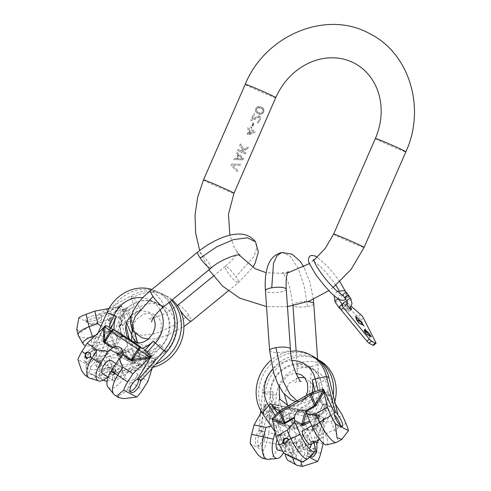 <?xml version="1.0" encoding="UTF-8"?>
<svg xmlns="http://www.w3.org/2000/svg" width="491" height="491" viewBox="0 0 491 491"><rect width="100%" height="100%" fill="white"/><g stroke="black" fill="none" stroke-linecap="round" stroke-linejoin="round"><path stroke-width="0.37" stroke-dasharray="2.46 1.84" d="M253.589 113.587A16.639 0.583 -156.4 0 0 254.51 113.98L252.116 119.153L258.628 115.907L260.353 116.625L260.715 117.662L260.506 119.399L259.352 121.725L257.8 122.86L257.094 122.793L257.499 121.86L259.254 120.375L259.831 118.632L259.457 117.38A16.639 0.583 23.6 0 1 259.138 117.245L251.57 120.706A16.639 0.583 23.6 0 1 250.655 120.313L253.589 113.587L254.406 113.924M255.345 109.892L256.314 107.676L257.333 106.989L260.678 106.86A16.639 0.583 -156.4 0 0 262.231 107.504L263.372 108.413L264.054 109.788L263.575 112.384L261.556 114.274L259.291 114.225A16.639 0.583 23.6 0 1 257.738 113.581L255.866 111.905L255.345 109.892L255.725 111.831L257.468 113.439L260.561 114.286L263.115 113.126M254.51 113.98L252.227 119.209L258.229 116.214L259.629 116.128A16.639 0.583 -156.4 0 0 259.948 116.257L260.494 116.698L260.739 118.552M249.502 130.011A16.639 0.583 23.6 0 1 246.899 128.9L247.39 127.783A16.639 0.583 -156.4 0 0 249.993 128.888L250.809 127.022A16.639 0.583 -156.4 0 0 251.883 127.476L251.067 129.342A16.639 0.583 -156.4 0 0 255.394 131.115L254.878 132.282L248.618 134.945A16.639 0.583 23.6 0 1 247.544 134.491L249.502 130.011L246.899 128.9M242.695 149.915L239.706 145.367L240.357 143.875L243.953 149.332L248.354 147.22L247.697 148.718L242.296 151.289A16.639 0.583 -156.4 0 0 245.93 152.775L245.439 153.898A16.639 0.583 23.6 0 1 237.435 150.565L237.926 149.442A16.639 0.583 -156.4 0 0 240.891 150.7L242.695 149.915L239.706 145.367M238.203 154.88L236.288 153.192L236.779 152.075L243.487 158.36L242.818 159.888L233.532 159.507L234.017 158.39L236.57 158.611L238.203 154.88L236.288 153.192M237.613 171.801L230.905 165.522L231.574 163.988L240.86 164.368L240.369 165.492L232.347 165.228L238.104 170.684L237.613 171.801L230.905 165.522M252 125.757L253.141 123.143A16.639 0.583 -156.4 0 0 254.025 123.511L252.883 126.126A16.639 0.583 23.6 0 1 252 125.757L252.883 123.008L254.025 123.511M256.314 107.676L258.014 106.602L260.408 106.713L263.17 108.308L264.084 110.911M259.254 113.077L260.371 113.323L262.323 112.592L263.139 110.721L262.329 108.842L259.052 107.48L257.695 107.793L256.523 109.07L256.388 110.782L257.094 111.96L260.604 113.446L262.446 112.654L263.262 110.788L262.562 108.965L261.654 108.37A16.639 0.583 23.6 0 1 260.445 107.867L257.855 107.879L256.627 109.125L256.548 110.862L258.327 112.721A16.639 0.583 -156.4 0 0 259.53 113.225M259.352 121.725L257.658 122.787L256.891 122.689L257.296 121.756L258.567 121.179L259.475 119.571L259.61 117.858L258.91 117.128L251.466 120.651L250.655 120.313M254.878 132.282L248.342 134.798L247.304 134.368L249.262 129.888M247.39 127.783L249.753 128.765L250.57 126.899L251.607 127.329L250.791 129.194L255.394 131.115M248.912 133.491L253.571 131.68L250.3 130.318L248.912 133.491L249.189 133.638L253.73 131.76A16.639 0.583 23.6 0 1 250.576 130.459L249.189 133.638M237.926 149.442L240.633 150.571L242.413 149.767M245.439 153.898L237.435 150.565M247.697 148.718L242.014 151.142L245.93 152.775M240.357 143.875L243.683 149.19L248.354 147.22M234.017 158.39L236.355 158.501L237.988 154.763M242.818 159.888L233.532 159.507M236.779 152.075L243.487 158.36M242.511 158.857L238.595 155.236L237.128 158.599L242.597 158.9L238.847 155.371L237.38 158.734L242.597 158.9M240.369 165.492L232.225 165.166L238.104 170.684M231.574 163.988L240.86 164.368M252.883 126.126L251.742 125.616M253.743 123.364L252.601 125.978M356.398 319.481L358.608 323.06L363.641 325.49M347.481 302.978L351.231 306.286M350.599 307.366A3.59 0.687 50.8 0 0 347.278 303.929M342.638 303.653A6.524 1.252 -129.2 0 1 344.78 304.813L358.135 316.572A3.265 0.626 -129.2 0 1 361.002 320.175L373.27 344.516A3.265 0.626 -129.2 0 1 373.455 345.388M348.168 309.459A3.59 0.687 -129.2 0 1 349.021 311.497A3.59 0.687 -129.2 0 1 345.339 307.98A3.59 0.687 -129.2 0 1 344.479 305.942A3.59 0.687 -129.2 0 1 348.168 309.459M366.507 334.285L371.392 336.844M364.15 330.83L366.36 334.408M364.739 329.406L364.003 330.952M368.489 333.143L365.101 329.995M371.245 336.967L371.03 336.654M371 336.605L368.882 333.512M364.985 330.093L368.373 333.242L364.531 331.192M366.317 334.23L364.297 331.265L368.925 333.69L370.944 336.648L366.415 334.15M370.024 335.433L370.024 335.74M369.447 334.592L369.876 335.556M369.103 334.089L369.183 334.549M370.018 335.427L369.269 334.592M355.717 316.437L356.245 319.604M363.248 325.257L361.057 322.078M360.873 321.881L356.067 316.805M363.493 325.613L363.279 325.306M355.963 316.891L360.768 321.967L356.546 319.917L361.173 322.335L363.193 325.3L358.565 322.875L356.546 319.917M362.272 324.085L362.272 324.391M361.695 323.244L362.125 324.207M361.351 322.74L361.431 323.195M362.266 324.072L361.517 323.244M348.898 295.877A2.283 0.914 -34.3 0 1 347.726 297.785A2.283 0.914 -34.3 0 1 345.277 298.583M348.788 295.772A2.283 0.914 -34.3 0 1 347.407 297.644A2.283 0.914 -34.3 0 1 345.112 298.338A2.283 0.914 -34.3 0 1 345.069 298.313M302.057 427.968A7.31 6.549 -62.4 0 0 298.933 423.862A7.31 6.549 -62.4 0 0 290.856 425.685L280.76 423.629L279.895 423.027L279.888 422.334L281.183 422.641L283.958 411.98L315.032 418.32L312.153 430.03L302.057 427.968L302.333 429.048L312.939 431.215L312.153 430.03L313.037 429.785L323.33 419.161A2.608 2.142 95.3 0 0 323.323 417.54L323.992 417.743L316.462 443.404M323.225 443.263L323.71 420.523L312.939 431.215L313.037 429.785M323.71 420.523L323.882 418.921L315.032 418.32A2.608 1.123 101.5 0 0 314.657 415.269L317.26 415.515L275.408 404.928A25.121 22.5 117.6 0 1 273.07 391.683A8.157 1.504 -174.6 0 0 270.51 391.775A28.177 25.237 117.6 0 1 303.328 364.979A28.177 25.237 117.6 0 1 319.592 401.785L314.498 413.447L319.678 415.49L308.305 436.051L305.856 445.466A18.922 8.144 101.5 0 0 304.494 454.734L309.213 457.207M323.213 443.858L311.306 441.427L302.659 434.609L302.333 429.048M279.809 421.106L280.576 420.302L270.473 418.246L269.792 417.737L269.203 418.946L279.809 421.106L276.949 425.274L271.124 426.035M301.977 423.598L301.873 424.647L291.777 422.585A7.31 6.549 -62.4 0 0 288.653 418.479A7.31 6.549 -62.4 0 0 280.576 420.302M291.777 422.585L291.844 423.561L302.45 425.722L301.873 424.647M308.305 436.051L296.398 433.627L289.874 427.913L291.844 423.561M290.856 425.685L289.788 429.392L289.733 431.97L286.118 445.865A16.234 6.984 -78.5 0 1 283.559 452.622M275.064 432.51L276.949 425.274M278.158 450.192A7.831 3.369 101.5 0 0 282.81 444.134A7.831 3.369 101.5 0 0 281.288 434.848A7.831 3.369 101.5 0 0 277.114 439.384M268.761 459.251A18.922 8.144 101.5 0 0 278.428 444.637A46.983 5.229 14.6 0 1 286.118 445.865M289.733 431.97L280.877 435.222L268.97 432.792L266.521 442.207A18.922 8.144 -78.5 0 1 263.305 450.511L264.072 457.121L262.44 458.306M263.305 450.511L250.25 443.674M261.494 411.881L265.435 404.424L259.401 430.865A7.831 3.369 101.5 0 0 255.983 436.689A7.831 3.369 101.5 0 0 257.499 445.975A7.831 3.369 101.5 0 0 262.151 439.918A7.831 3.369 101.5 0 0 262.219 432.344L259.819 430.466L258.849 430.644L260.457 413.71M268.97 432.792L269.749 406.683L262.219 432.344M259.401 430.865L258.849 430.644M264.459 440.39A7.831 3.369 101.5 0 0 262.937 431.104A7.831 3.369 101.5 0 0 258.291 437.162A7.831 3.369 101.5 0 0 259.807 446.448A7.831 3.369 101.5 0 0 264.459 440.39M261.421 431.988L265.036 393.892A38.826 34.775 117.6 0 1 318.549 359.909M260.752 410.623L262.47 392.548L265.036 393.892L276.47 394.893L275.285 407.352L269.749 406.683M334.801 401.595A38.826 34.775 117.6 0 1 332.665 407.69L318.604 439.875M315.179 441.832L314.522 441.998L330.093 406.339A38.826 34.775 -62.4 0 0 333.248 395.243M318.002 359.725A38.826 34.775 -62.4 0 0 315.977 358.565A38.826 34.775 -62.4 0 0 262.47 392.548L270.51 391.775L269.326 404.234L265.435 404.424M316.83 400.613A25.121 22.5 117.6 0 1 308.182 411.611L311.693 412.372L316.83 400.613L332.665 407.69L325.551 404.903L320.457 416.564L323.323 417.54M317.26 415.515L318.119 415.736L323.256 403.976L325.551 404.903A28.177 25.237 117.6 0 0 309.287 368.097A28.177 25.237 -62.4 0 0 276.47 394.893A8.157 1.504 -174.6 0 0 279.496 395.046A25.121 22.5 -62.4 0 0 281.834 408.291L296.319 410.034L306.985 406.388L313.7 395.623L312.411 383.95L304.672 377.647M281.834 408.291L314.657 415.269A2.608 2.142 95.3 0 1 316.051 418.485L313.276 429.14L312.264 428.981M275.285 407.352L279.183 407.751M270.78 406.824L270.345 408.359L269.639 407.861M282.663 411.673L283.583 408.935A2.608 1.123 101.5 0 1 283.958 411.98L282.663 411.673L279.888 422.334L270.345 408.359L282.663 411.673M279.895 423.027L279.692 424.433L281.183 422.641M280.877 435.222L278.428 444.637L266.521 442.207M320.457 416.564L318.119 415.736M323.882 418.921L323.992 417.743M319.678 415.49L313.645 441.931A7.831 3.369 101.5 0 0 311.926 443.698M310.398 455.863A7.831 3.369 -78.5 0 1 310.226 447.755M310.693 456.323A7.831 3.369 -78.5 0 1 309.434 456.569A7.831 3.369 -78.5 0 1 307.918 447.283A7.831 3.369 -78.5 0 1 312.564 441.225A7.831 3.369 -78.5 0 1 313.976 442.526M314.614 445.19A7.831 3.369 -78.5 0 1 314.087 450.511A7.831 3.369 -78.5 0 1 313.166 453.125M313.645 441.931L314.522 441.998M318.702 415.122L318.364 416.564L319.224 416.478M302.045 444.686A3.265 2.921 -62.4 0 0 300.676 441.213A3.265 2.921 -62.4 0 0 296.276 443.514L297.755 447.043L302.045 444.686L305.856 445.466M292.802 457.195A18.922 8.144 -78.5 0 1 293.949 443.035L296.398 433.627M296.791 443.784A3.265 2.921 117.6 0 1 301.192 441.483A3.265 2.921 117.6 0 1 302.56 444.956A3.265 2.921 117.6 0 1 298.16 447.258A3.265 2.921 117.6 0 1 296.791 443.784M320.764 453.273L316.953 452.493L312.454 454.74L311.184 451.315L308.857 450.842A18.922 8.144 -78.5 0 1 297.62 465.48M304.494 454.734L300.523 460.828M316.953 452.493A3.265 2.921 -62.4 0 0 315.584 449.013A3.265 2.921 -62.4 0 0 311.184 451.315M288.904 460.908A16.234 6.984 101.5 0 0 299.044 448.504A46.983 5.229 -165.4 0 1 308.857 450.842L311.306 441.427M316.443 452.223A3.265 2.921 -62.4 0 0 315.069 448.743A3.265 2.921 -62.4 0 0 310.668 451.045A3.265 2.921 -62.4 0 0 312.043 454.525A3.265 2.921 -62.4 0 0 316.443 452.223M299.044 448.504L302.659 434.609M289.874 427.913L286.259 441.808A16.234 6.984 101.5 0 0 285.277 453.972M289.567 443.539A7.831 3.369 -78.5 0 1 294.213 437.481A7.831 3.369 -78.5 0 1 295.735 446.767A7.831 3.369 -78.5 0 1 291.083 452.825A7.831 3.369 -78.5 0 1 289.567 443.539M264.379 406.8L269.203 418.946L270.473 418.246L270.903 417.258L269.884 417.092L264.974 405.419M269.792 417.737L272.658 406.438L273.677 406.597L270.903 417.258M273.07 391.683L271.879 404.253L275.359 404.627A2.608 2.142 95.3 0 0 274.948 404.541A2.608 2.142 95.3 0 0 272.658 406.438L265.379 405.756A2.608 2.142 -84.7 0 1 266.165 404.406M308.182 411.611L296.319 410.034M311.343 412.268L306.458 410.955A2.608 2.608 0 0 0 306.304 410.918A2.608 1.123 101.5 0 1 306.433 410.967L306.046 413.244L273.677 406.597A2.608 1.123 101.5 0 1 275.224 404.578A2.608 1.123 101.5 0 1 275.359 404.627L306.433 410.967L314.498 413.447M272.757 404.388L275.408 404.928M271.848 404.253L274.948 404.541A2.608 2.608 0 0 1 275.224 404.578L306.304 410.918A2.608 1.123 101.5 0 0 304.751 412.937M271.879 404.253L269.326 404.234M316.364 417.043L315.498 416.38L325.073 410.899L325.662 410.046L326.417 411.286L316.364 417.043L319.844 421.714L330.952 421.493L342.239 415.03M274.862 431.509L282.411 442.563L284.983 443.907L264.87 414.459L274.659 408.739A8.157 3.271 145.7 0 0 277.212 406.965A25.121 22.5 -62.4 0 0 287.167 414.729L277.298 420.529A2.608 0.583 -108.7 0 0 277.838 422.057L293.827 427.508L294.244 428.035L295.306 427.943L304.88 422.463A7.31 6.549 117.6 0 1 314.952 416.055A7.31 6.549 117.6 0 1 315.498 416.38M304.88 422.463L304.954 423.573L294.901 429.33L277.777 423.494L290.819 444.472L294.508 452.819A18.922 4.885 -119.8 0 1 297.024 460.122L292.912 457.968M290.819 444.472L302.106 438.009L307.587 428.729L304.954 423.573M326.797 444.846A16.234 4.192 60.2 0 0 325.288 434.032L319.844 421.714M315.805 429.073A7.831 2.019 -119.8 0 1 315.001 423.893A7.831 2.019 -119.8 0 1 321.973 432.301A7.831 2.019 -119.8 0 1 322.783 437.481A7.831 2.019 -119.8 0 1 315.805 429.073M330.952 421.493L334.641 429.84A18.922 4.885 -119.8 0 1 336.587 442.36M335.39 404.013L327.804 391.566L337.256 414.269M340.423 425.415A7.831 2.019 -119.8 0 1 340.177 427.52A7.831 2.019 -119.8 0 1 333.205 419.111A7.831 2.019 -119.8 0 1 332.395 413.931A7.831 2.019 -119.8 0 1 334.34 414.791M290.617 351.317A38.826 34.775 -62.4 0 0 270.786 360.468M262.298 413.115L264.87 414.459A38.826 34.775 117.6 0 1 268.307 367.035A38.826 34.775 117.6 0 1 312.393 355.963M272.069 418.749L283.019 442.238L282.411 442.563L285.351 440.869A7.831 2.019 60.2 0 0 286.155 446.049A7.831 2.019 60.2 0 0 293.133 454.457A7.831 2.019 60.2 0 0 292.323 449.277A7.831 2.019 60.2 0 0 285.351 440.869M312.061 392.708A25.121 22.5 117.6 0 1 311.81 393.573L302.474 400.944L299.492 404.148C307.378 401.908 313.626 399.502 318.236 396.937A25.121 22.5 -62.4 0 0 318.696 383.213A8.157 2.541 166.3 0 0 321.188 382.096A28.177 25.237 -62.4 0 0 285.467 367.219A28.177 25.237 -62.4 0 0 274.659 408.739L281.239 418.369M311.81 393.573L314.326 392.137L310.109 393.561L280.649 410.433L278.231 412.802L280.742 411.36L299.492 404.148C295.748 408.567 291.642 412.09 287.167 414.729M316.155 391.321L314.326 392.137M310.257 393.316A2.608 0.583 -108.7 0 0 310.109 393.561A2.608 0.675 -119.8 0 0 309.796 393.524M278.231 412.802L277.347 413.201M275.948 414.576L277.421 413.312M293.133 454.457L290.942 455.709A7.831 2.019 60.2 0 1 283.97 447.301A7.831 2.019 -119.8 0 1 283.019 442.238M277.298 420.529L276.378 421.008L277.777 423.494M276.378 421.008L285.836 443.711A7.831 2.019 -119.8 0 1 290.138 450.529A7.831 2.019 60.2 0 1 290.942 455.709M285.836 443.711L284.983 443.907M318.696 383.213L321.593 395.071L318.334 397.87L288.874 414.735A2.608 0.583 71.3 0 0 289.653 418.056L276.979 422.057M294.244 428.035L294.901 429.33L295.306 427.943L295.06 426.949L290.881 417.503L320.347 400.631L324.52 410.083A2.608 0.945 156.2 0 0 325.478 409.384L328.405 392.616M298.117 450.75A3.265 2.921 117.6 0 1 298.847 447.013A3.265 2.921 117.6 0 1 302.364 446.294A3.265 2.921 117.6 0 1 303.585 447.62L299.301 452.058L298.117 450.75L294.508 452.819M308.139 458.526A18.922 4.885 60.2 0 0 305.795 446.356L302.106 438.009M303.076 447.35A3.265 2.921 -62.4 0 0 301.848 446.024A3.265 2.921 -62.4 0 0 298.332 446.742A3.265 2.921 -62.4 0 0 297.601 450.48A3.265 2.921 -62.4 0 0 298.823 451.806A3.265 2.921 -62.4 0 0 302.346 451.088A3.265 2.921 -62.4 0 0 303.076 447.35M297.024 460.122L300.32 461.362M287.708 438.641A3.265 2.921 117.6 0 1 287.971 438.758A3.265 2.921 117.6 0 1 289.193 440.083A3.265 2.921 117.6 0 1 288.463 443.821A3.265 2.921 117.6 0 1 284.946 444.539A3.265 2.921 117.6 0 1 284.719 444.404M307.587 428.729L313.031 441.053A16.234 4.192 -119.8 0 1 313.712 442.673M310.527 444.496A7.831 2.019 60.2 0 0 309.723 439.316A7.831 2.019 60.2 0 0 302.744 430.908M329.197 394.052L326.417 411.286L325.073 410.899L324.52 410.083M325.662 410.046L321.304 399.938A2.608 0.945 -23.8 0 1 320.347 400.631A2.608 0.675 -119.8 0 0 318.334 397.87A2.608 1.755 -134.4 0 1 321.304 399.938L328.074 393.297A2.608 1.755 45.6 0 0 327.104 392.008L327.804 391.566M321.593 395.071L327.104 392.008M320.752 395.5L318.236 396.937M284.657 416.165L288.874 414.735A2.608 0.675 -119.8 0 1 290.881 417.503A2.608 0.945 156.2 0 1 289.653 418.056L293.827 427.508L295.06 426.949M133.061 360.339L133.135 359.228L141.647 364.917L142.507 365.034L142.003 366.317L133.061 360.339L131.87 365.451L137.799 374.866L147.84 381.575M98.022 332.984L91.344 348.272L93.057 348.371L93.91 349.623L109.487 313.97L122.756 319.696A25.121 22.5 -62.4 0 0 120.608 333.407L117.613 331.462L110.8 328.258L109.953 329.522L114.777 345.701L114.569 346.358L115.182 347.223L123.695 352.919A7.31 6.549 117.6 0 1 129.845 352.673A7.31 6.549 117.6 0 1 133.135 359.228M123.695 352.919L122.922 353.557L113.986 347.585L108.818 330.253L102.116 351.004L96.856 359.246A18.922 8.378 -56.2 0 1 91.013 366.452L77.959 359.621M102.116 351.004L112.157 357.718L120.976 358.166L122.922 353.557M108.247 387.411A16.234 7.187 123.8 0 0 124.1 377.616L131.87 365.451M114.624 372.657A7.831 3.468 -56.2 0 1 122.063 367.765A7.831 3.468 -56.2 0 1 120.792 375.885A7.831 3.468 -56.2 0 1 113.353 380.783A7.831 3.468 -56.2 0 1 114.624 372.657M137.799 374.866L132.539 383.103A18.922 8.378 -56.2 0 1 114.569 394.93M152.136 368.256L155.592 358.369L140.273 380.783M130.054 391.388A7.831 3.468 -56.2 0 1 128.826 391.124A7.831 3.468 -56.2 0 1 130.09 382.998A7.831 3.468 -56.2 0 1 137.529 378.107A7.831 3.468 -56.2 0 1 138.352 379.635M168.959 302.499A38.826 34.775 -62.4 0 0 157.052 291.605A38.826 34.775 -62.4 0 0 151.903 289.475M106.915 312.62L109.487 313.97A38.826 34.775 117.6 0 1 159.618 292.949A38.826 34.775 117.6 0 1 169.984 301.664M105.559 325.539L91.737 348.739L91.344 348.272M120.608 333.407L131.207 340.957L148.233 351.875A25.121 22.5 -62.4 0 0 159.636 344.363A8.157 0.97 -138.4 0 1 161.361 346.186A28.177 25.237 -62.4 0 0 158.458 304.506A28.177 25.237 -62.4 0 0 119.994 318.524L114.9 330.185M86.993 363.156A7.831 3.468 123.8 0 0 94.432 358.258A7.831 3.468 123.8 0 0 95.696 350.138A7.831 3.468 123.8 0 0 88.263 355.03A7.831 3.468 123.8 0 0 86.993 363.156L85.047 361.855A7.831 3.468 123.8 0 1 86.318 353.729A7.831 3.468 -56.2 0 1 91.737 348.739M110.8 328.258L109.867 327.798L108.818 330.253M109.867 327.798L94.554 350.212A7.831 3.468 -56.2 0 1 92.486 356.957A7.831 3.468 123.8 0 1 85.047 361.855M94.554 350.212L93.91 349.623M159.636 344.363L151.173 353.901L148.417 351.869A2.608 2.167 -53.8 0 1 148.558 351.961A2.608 2.167 -53.8 0 1 148.877 355.183L120.737 336.366L114.777 345.701L115.888 346.419L121.848 337.09A2.608 1.154 -56.2 0 0 122.271 334.383A2.608 2.608 0 0 0 122.216 334.346L122.222 334.353A2.608 1.154 -56.2 0 1 122.271 334.383L129.194 339.011L122.222 334.353L120.737 336.366L109.438 328.835M114.569 346.358L113.986 347.585L115.182 347.223L115.888 346.419M100.066 361.394A3.265 2.921 117.6 0 1 104.012 360.13A3.265 2.921 117.6 0 1 104.927 364.641L100.87 365.85L100.066 361.394L96.856 359.246M90.473 378.389A18.922 8.378 123.8 0 0 106.891 365.955L112.157 357.718M104.411 364.377A3.265 2.921 -62.4 0 0 103.497 359.86A3.265 2.921 -62.4 0 0 99.55 361.124A3.265 2.921 -62.4 0 0 100.471 365.642A3.265 2.921 -62.4 0 0 104.411 364.377M91.013 366.452L88.282 374.842L84.992 375.161M89.35 352.47A3.265 2.921 117.6 0 1 89.614 352.593A3.265 2.921 117.6 0 1 90.534 357.11A3.265 2.921 117.6 0 1 86.588 358.375A3.265 2.921 117.6 0 1 86.391 358.258M120.976 358.166L113.206 370.331A16.234 7.187 -56.2 0 1 107.695 376.996M102.459 373.498A7.831 3.468 123.8 0 0 109.898 368.6A7.831 3.468 123.8 0 0 111.162 360.48M154.536 360.824L142.003 366.317L141.647 364.917L142.083 363.935L142.918 364.518L155.156 359.406M142.507 365.034L148.877 355.183L154.616 359.387A2.608 2.167 126.2 0 0 155.088 357.871L155.592 358.369M148.233 351.875L151.173 353.901L155.088 357.871M118.374 331.91L122.216 334.346L118.374 331.91M150.762 353.575L148.558 351.961A2.608 2.608 0 0 0 148.466 351.9A2.608 1.154 -56.2 0 1 148.043 354.606L142.083 363.935M125.248 348.414A7.31 6.549 -62.4 0 0 123.959 337.28A7.31 6.549 -62.4 0 0 122.394 336.728L119.816 326.184L119.853 325.103L120.369 324.729A2.608 0.829 -110 0 1 120.804 326.006L130.68 322.409L138.597 354.846L127.82 358.958L125.248 348.414L124.585 349.224L127.286 360.29L127.82 358.958L128.298 359.694L128.881 359.578L138.732 364.893A2.608 1.872 -179.9 0 0 139.88 364.064L139.837 364.911L114.955 373.313L115.146 373.946L114.354 370.57A7.831 2.443 -13.7 0 1 109.837 374.044A7.831 2.443 -13.7 0 1 99.145 374.283A7.831 2.443 -13.7 0 1 103.662 370.815A7.831 2.443 -13.7 0 1 114.354 370.57M107.112 380.942A18.922 5.898 166.3 0 0 114.79 378.739L123.511 375.56L137.842 365.985L127.286 360.29L128.298 359.694M137.842 365.985L139.008 365.372L138.757 355.981A2.608 0.829 70 0 0 138.597 354.846A2.608 0.816 166.3 0 0 140.107 353.692A2.608 0.816 166.3 0 0 139.898 353.465L139.886 356.644L133.429 338.538M123.511 375.56L120.479 363.131L121.338 351.93L124.585 349.224M111.027 331.173L112.108 331.345L109.536 320.801L109.751 319.813L108.327 320.101L111.027 331.173L105.258 331.744L100.931 326.325M117.674 353.759L114.962 343.031A7.31 6.549 -62.4 0 0 113.673 331.898A7.31 6.549 -62.4 0 0 112.108 331.345M114.962 343.031L114.096 343.731L116.797 354.803L118.196 354.404M152.996 367.293A38.826 34.775 117.6 0 1 150.835 367.734L115.146 373.946L112.58 372.595L148.264 366.39L145.858 355.226A8.157 2.989 -99.9 0 1 145.416 352.151A25.121 22.5 117.6 0 1 132.785 350.513L135.528 362.653L108.603 367.759L105.571 355.331L108.554 345.241L114.096 343.731M122.394 336.728L121.516 336.66L118.049 338.44L105.172 343.129A16.234 5.057 -13.7 0 1 85.698 345.566M95.61 335.261L105.258 331.744M101.864 341.398A7.831 2.443 166.3 0 0 106.387 337.925A7.831 2.443 166.3 0 0 95.696 338.17A7.831 2.443 166.3 0 0 91.173 341.644A7.831 2.443 166.3 0 0 101.864 341.398M78.499 335.844A18.922 5.898 166.3 0 0 104 334.555A46.983 14.902 70 0 0 105.172 343.129M118.049 338.44L112.721 331.376L109.689 318.947L100.968 322.127A18.922 5.898 -13.7 0 1 91.903 324.606L81.021 332.223L76.78 329.449M91.903 324.606L78.842 317.769M108.965 308.532L121.707 306.034L98.317 315.222A7.831 2.443 166.3 0 0 90.43 316.609A7.831 2.443 166.3 0 0 85.907 320.077A7.831 2.443 166.3 0 0 96.598 319.837A7.831 2.443 166.3 0 0 101.128 316.695L101.711 318.776A7.831 2.443 166.3 0 0 91.019 319.015A7.831 2.443 166.3 0 0 86.496 322.489A7.831 2.443 166.3 0 0 97.187 322.243A7.831 2.443 166.3 0 0 101.711 318.776M109.689 318.947L126.015 308.293L101.128 316.695M109.051 308.391L131.029 295.803L133.601 297.153L100.962 315.842L98.39 314.492L108.72 308.581M98.317 315.222L98.39 314.492M171.549 300.388A38.826 34.775 -62.4 0 0 163.663 294.514L166.228 295.858A38.826 34.775 117.6 0 0 133.601 297.153L139.303 307.12L128.63 313.227L126.015 308.293M166.228 295.858A38.826 34.775 117.6 0 1 172.157 299.891M132.011 331.284L130.858 319.672A25.121 22.5 -62.4 0 1 140.69 309.846A8.157 2.105 -119.8 0 0 139.303 307.12A28.177 25.237 -62.4 0 1 175.023 321.992A28.177 25.237 117.6 0 1 151.811 358.344L150.835 367.734L148.264 366.39A38.826 34.775 -62.4 0 0 155.69 364.248M163.663 294.514A38.826 34.775 -62.4 0 0 131.029 295.803L133.349 303.997A28.177 25.237 117.6 0 1 169.07 318.874A28.177 25.237 117.6 0 1 145.858 355.226L134.184 357.252M139.886 356.644L140.07 357.565L151.842 355.515A8.157 2.989 -99.9 0 1 151.811 358.344L140.144 360.376L139.88 364.064M126.451 322.728L124.432 316.308A25.121 22.5 117.6 0 1 134.264 306.482A8.157 2.105 -119.8 0 1 133.349 303.997L122.67 310.109L121.707 306.034M130.858 319.672L130.183 316.904L131.975 321.022L134.97 333.285M128.63 313.227L130.183 316.904M126.488 309.226A2.608 0.466 -23.5 0 0 125.23 309.582L125.187 308.753M135.178 333.499L132.183 321.255A2.608 0.816 166.3 0 1 130.68 322.409A2.608 0.829 70 0 0 130.244 321.132A2.608 0.466 156.5 0 1 132.042 320.832A2.608 0.466 156.5 0 1 131.975 321.022A2.608 0.816 166.3 0 1 132.183 321.255A2.608 2.608 0 0 0 132.042 320.832L129.655 315.332M119.853 325.103L118.816 325.594L119.816 326.184L120.804 326.006M112.721 331.376L104 334.555L100.968 322.127M128.722 358.448L128.881 359.578L138.757 355.981A2.608 1.872 -179.9 0 0 140.18 354.318A2.608 1.872 -179.9 0 0 139.898 353.465L137.357 343.068M140.144 360.376L140.07 357.565M139.008 365.372L139.837 364.911M107.989 377.192A7.831 2.443 -13.7 0 0 110.42 376.45A7.831 2.443 166.3 0 0 114.955 373.313M108.603 367.759L99.882 370.938A18.922 5.898 166.3 0 0 92.67 374.387L103.46 380.034M135.528 362.653L112.138 371.84A7.831 2.443 166.3 0 0 104.252 373.221A7.831 2.443 -13.7 0 0 99.734 376.695A7.831 2.443 -13.7 0 0 107.29 377.352M112.138 371.84L112.58 372.595M135.258 361.646A2.608 0.466 156.5 0 1 133.767 362.29L134.35 362.929M118.441 353.066L116.797 354.803M98.912 366.961A3.265 2.921 -62.4 0 0 101.146 364.107A3.265 2.921 -62.4 0 0 99.691 361.057A3.265 2.921 -62.4 0 0 97.445 360.94L96.721 366.869L98.912 366.961L99.882 370.938M114.79 378.739L113.82 374.768L111.518 374.615L112.353 368.741L111.758 366.311A18.922 5.898 -13.7 0 1 85.919 366.9A18.922 5.898 -13.7 0 1 85.894 366.12A18.922 5.898 -13.7 0 1 96.85 358.504L105.571 355.331M97.954 361.204A3.265 2.921 117.6 0 1 100.207 361.327A3.265 2.921 117.6 0 1 101.662 364.377A3.265 2.921 117.6 0 1 99.428 367.231A3.265 2.921 117.6 0 1 97.181 367.108A3.265 2.921 117.6 0 1 95.72 364.058A3.265 2.921 117.6 0 1 97.954 361.204M92.67 374.387L87.312 372.589L103.251 380.138M113.82 374.768A3.265 2.921 -62.4 0 0 116.054 371.914A3.265 2.921 -62.4 0 0 114.599 368.864A3.265 2.921 -62.4 0 0 112.353 368.741M108.554 345.241L95.677 349.93A16.234 5.057 166.3 0 0 86.263 356.865A16.234 5.057 166.3 0 0 108.468 356.626A46.983 14.902 -110 0 0 111.758 366.311L120.479 363.131M113.304 374.498A3.265 2.921 -62.4 0 0 115.538 371.644A3.265 2.921 -62.4 0 0 114.084 368.594A3.265 2.921 -62.4 0 0 111.838 368.471A3.265 2.921 -62.4 0 0 109.603 371.325A3.265 2.921 -62.4 0 0 111.058 374.375A3.265 2.921 -62.4 0 0 113.304 374.498M108.468 356.626L121.338 351.93M98.986 351.66A7.831 2.443 -13.7 0 1 109.677 351.421A7.831 2.443 -13.7 0 1 105.16 354.889A7.831 2.443 -13.7 0 1 94.468 355.134A7.831 2.443 -13.7 0 1 98.986 351.66M118.926 306.703L108.327 320.101L109.536 320.801L110.524 320.623A2.608 0.829 -110 0 1 110.365 319.494L120.522 306.31M109.751 319.813L120.24 315.897A2.608 0.829 70 0 0 120.393 317.026L110.524 320.623M134.264 306.482L123.493 312.644L123.75 316.72A2.608 1.872 -179.9 0 0 120.24 315.897L120.264 306.985A2.608 1.872 0.1 0 1 121.866 306.807M132.785 350.513L131.606 340.625M123.757 313.54L124.432 316.308M123.493 312.644L122.67 310.109M203.47 179.933A16.639 0.583 23.6 0 0 204.95 180.86A16.639 0.583 -156.4 0 0 221.963 188.63A16.639 0.583 -156.4 0 0 233.968 193.251M275.739 97.641A16.639 0.583 23.6 0 1 263.735 93.02A16.639 0.583 23.6 0 1 246.721 85.25A16.639 0.583 23.6 0 1 245.242 84.323M375.37 138.517A16.639 0.583 -156.4 0 0 376.849 139.444A16.639 0.583 -156.4 0 0 393.862 147.214A16.639 0.583 -156.4 0 0 405.861 151.836M333.598 234.127A16.639 0.583 23.6 0 0 335.077 235.054A16.639 0.583 -156.4 0 0 352.09 242.824A16.639 0.583 -156.4 0 0 364.089 247.446M286.259 289.23A10.44 2.627 176 0 1 279.956 292.108A10.44 2.627 -4 0 1 265.428 290.684M269.596 350.525A10.44 2.627 176 0 0 284.123 351.955A10.44 2.627 176 0 0 290.426 349.076M296.975 400.865L301.535 401.681L306.341 398.447L309.846 390.891L311.625 366.354A10.44 2.627 -4 0 1 297.098 364.923A10.44 2.627 -4 0 1 303.401 362.045A10.44 2.627 -4 0 1 317.929 363.475A10.44 2.627 -4 0 1 311.625 366.354M281.822 252.478L289.923 255.879L297.951 267.908L304.236 286.044L307.458 306.507A10.44 2.627 -4 0 1 292.931 305.083A10.44 2.627 -4 0 1 299.234 302.204A10.44 2.627 176 0 1 307.789 301.683M307.458 306.507A10.44 2.627 176 0 0 313.761 303.628M361.002 320.175L363.481 318.15M360.621 314.547L358.135 316.572M344.78 304.813L347.266 302.787M375.75 342.491L373.27 344.516M350.82 298.694A2.283 0.914 -34.3 0 1 349.647 300.596A2.283 0.914 -34.3 0 1 347.198 301.394A2.283 0.914 -34.3 0 1 347.051 301.265M339.06 307.789A2.283 0.914 145.7 0 0 339.213 307.918A2.283 0.914 145.7 0 0 341.662 307.12A2.283 0.914 145.7 0 0 342.835 305.212A2.283 0.914 145.7 0 0 342.687 305.083A2.283 0.914 145.7 0 0 340.502 305.697M335.052 301.916A2.283 0.914 145.7 0 0 335.2 302.045A2.283 0.914 145.7 0 0 337.648 301.247A2.283 0.914 145.7 0 0 338.821 299.338M346.812 292.82A2.283 0.914 -34.3 0 1 345.633 294.723A2.283 0.914 -34.3 0 1 343.191 295.527M278.09 423.267L289.788 429.392M302.714 432.025L291.016 425.9M279.496 395.046L278.305 407.616M290.298 426.599L279.692 424.433L269.467 409.457M306.728 413.428L318.364 416.564L309.618 420.818M310.134 421.99L318.622 417.859M296.276 443.514L293.949 443.035A46.983 5.229 -165.4 0 1 286.259 441.808M323.256 403.976A25.121 22.5 117.6 0 1 314.608 414.975M318.401 419.394L306.697 413.269M302.56 424.537L306.145 426.409M325.288 434.032A46.983 17.007 -23.8 0 1 334.641 429.84L345.928 423.377M292.059 360.56A28.177 25.237 117.6 0 0 279.508 364.101A28.177 25.237 -62.4 0 0 272.714 369.465M279.802 410.795A2.608 1.755 -134.4 0 1 280.649 410.433A2.608 0.675 -119.8 0 0 280.33 410.39M303.585 447.62L305.795 446.356A46.983 17.007 156.2 0 1 313.031 441.053M324.054 393.85L321.188 382.096L328.982 377.751M279.661 410.936A25.121 22.5 -62.4 0 0 280.742 411.36M283.847 416.675L277.212 406.965M132.613 363.162L120.909 357.031M118.773 354.336L121.719 355.877M124.1 377.616A46.983 2.001 32.6 0 0 132.539 383.103L142.574 389.817M160.152 309.907A28.177 25.237 117.6 0 0 152.498 301.388A28.177 25.237 -62.4 0 0 142.783 297.749M104.927 364.641L106.891 365.955A46.983 2.001 -147.4 0 0 113.206 370.331M152.971 355.644L161.361 346.186L166.492 352.078M117.613 331.462L122.756 319.696M148.417 351.869L134.442 342.528L148.466 351.9A2.608 1.154 -56.2 0 0 148.417 351.869M107.928 331.253L119.632 337.385M122.922 350.875L111.224 344.75M140.69 309.846L129.919 316.008M125.23 309.582L130.244 321.132L120.369 324.729L125.23 309.582M121.516 336.66L118.816 325.594L124.014 309.367M129.256 339.275L131.668 349.156A2.608 0.466 -23.5 0 1 128.746 350.74L133.767 362.29L121.885 355.95M120.933 357.006L132.754 363.322M97.445 360.94L96.85 358.504A46.983 14.902 -110 0 0 95.677 349.93M122.713 351.507L128.317 349.463L120.393 317.026A2.608 0.816 166.3 0 1 123.75 316.72L125.794 325.097M151.842 355.515A25.121 22.5 117.6 0 1 139.211 353.876M133.644 354.201L145.416 352.151M122.885 352.876L128.746 350.74A2.608 0.829 -110 0 1 128.317 349.463A2.608 0.816 166.3 0 1 131.668 349.156L133.46 353.281M240.031 255.062L238.258 253.559L237.503 251.361L236.263 254.344C234.219 257.959 230.531 262.004 225.203 266.472A10.44 2.001 -129.2 0 0 227.695 272.407A10.44 2.001 50.8 0 0 238.405 282.644A10.44 2.001 50.8 0 0 235.919 276.709L253.626 256.928L256.781 248.262L255.504 241.787M178.073 304.954A10.44 2.001 -129.2 0 1 188.79 315.191A10.44 2.001 -129.2 0 1 191.281 321.126M188.79 315.191L172.2 326.411L155.359 333.61L141.555 335.396L133.478 331.419M163.779 306.728A10.44 2.001 50.8 0 0 161.287 300.793A10.44 2.001 50.8 0 0 150.571 290.555M210.903 268.246A10.44 2.001 50.8 0 0 208.417 262.317A10.44 2.001 -129.2 0 0 197.701 252.073M213.37 276.132L225.203 266.472A10.44 2.001 -129.2 0 1 235.919 276.709M180.111 310.208A10.44 2.001 -129.2 0 1 178.368 307.102M239.074 254.964L234.373 247.421L229.874 235.232M333.156 287.456L328.909 290.586M287.468 306.648L266.533 306.574M208.927 269.86L199.677 250.502M313.847 260.291L309.465 263.575M287.573 272.953L284.547 273.469L266.147 272.726M317.646 359.43L317.929 363.475C318.591 372.589 317.867 380.537 315.762 387.319C313.553 394.967 308.808 399.754 301.535 401.681L295.742 401.57M301.057 381.513L297.957 381.108L295.177 382.538L296.048 380.408C297.129 376.879 297.478 371.718 297.098 364.923L296.134 351.04M288.186 271.621L285.4 273.051L282.3 272.646C283.049 272.615 288.008 280.263 289.813 287.72L292.98 305.801M313.375 299.393L309.901 282.012L303.849 267.006M335.912 285.228L335.47 284.565C329.32 275.801 323.09 268.737 316.793 263.385L312.239 260.506L313.154 260.156L313.681 259.328M342.859 295.165L341.521 296.368L339.072 290.334M345.682 299.264L346.72 295.797L345.4 291.316M339.858 281.742L333.346 273.057L327.325 266.19L317.309 257.266M351.501 309.471L349.021 311.497M346.965 303.917L344.479 305.942M347.002 304.512L344.78 306.077L343.565 305.868L342.11 304.156M349.788 308.342L341.448 309.919L340.932 309.612M341.472 294.514L339.201 295.619L338.428 297.313L338.575 298.859M337.207 291.298L334.156 295.557M288.653 418.479L298.933 423.862M259.813 430.466L262.937 431.104M315.977 358.565L317.677 359.455M298.092 377.597L288.843 383.532L284.387 394.304M287.683 405.676L293.741 409.598M312.564 441.225L315.609 441.845M309.434 456.569L311.742 457.041M300.676 441.213L301.192 441.483M297.755 447.043L298.16 447.258M315.069 448.743L315.584 449.013M312.043 454.525L312.454 454.74M294.213 437.481L281.288 434.848M291.083 452.825L282.681 451.112M257.499 445.975L259.807 446.448M314.952 416.055L304.672 410.672M335.261 412.293L332.395 413.931M279.041 386.282L287.689 375.345L294.355 373.289L295.975 373.283M306.175 395.599L302.474 400.944M302.364 446.294L301.848 446.024M299.301 452.058L298.823 451.806M287.971 438.758L287.456 438.488M284.946 444.539L284.467 444.287M311.785 425.734L315.001 423.893M319.598 439.304L322.783 437.481M295.312 405.431L288.309 405.824M342.368 426.268L340.177 427.52M129.845 352.673L119.565 347.29M140.144 379.85L137.529 378.107M159.618 292.949L157.052 291.605M131.834 314.571L137.216 311.239L140.684 310.361L149.307 312.301L153.665 317.339M95.696 350.138L93.057 348.371M104.012 360.13L103.497 359.86M100.87 365.85L100.471 365.642M89.614 352.593L89.104 352.323M86.588 358.375L86.183 358.16M115.944 363.671L122.063 367.765M108.124 377.284L113.353 380.783M130.772 392.426L128.826 391.124M113.673 331.898L123.959 337.28M136.731 343.013L144.808 346.008L154.1 342.779L160.661 333.96L161.404 323.36L159.336 318.634L154.733 314.51L150.24 313.215L143.838 314.142L137.566 318.328L134.301 322.796L132.196 329.173M140.168 359.191L140.18 354.318A2.608 2.608 0 0 0 140.107 353.692L137.517 343.08M99.145 374.283L99.734 376.695M99.691 361.057L100.207 361.327M96.721 366.869L97.181 367.108M85.919 366.9L87.312 372.589M114.084 368.594L114.599 368.864M111.058 374.375L111.518 374.615M86.263 356.865L85.894 366.12M109.677 351.421L106.387 337.925M94.468 355.134L91.173 341.644M85.907 320.077L86.496 322.489M228.297 290.905L238.405 282.644L252.761 267.337M148.485 339.072L153.658 338.919L164.614 336.366L183.91 326.576M153.321 317.867L148.951 318.137L150.725 319.641L151.474 321.838M153.861 317.751L160.029 315.793L165.989 313.006L177.325 305.562"/><path stroke-width="0.74" d="M356.398 319.481L358.755 322.937L363.641 325.49L361.278 322.035L355.637 316.069L356.398 319.481M351.231 306.286L360.621 314.547A3.265 0.626 -129.2 0 1 363.481 318.15L375.75 342.491A3.265 0.626 -129.2 0 1 375.94 343.362A3.265 0.626 -129.2 0 1 375.56 343.307L371.442 341.147A3.265 0.626 -129.2 0 1 369.306 339.115L343.491 307.685A3.265 0.626 -129.2 0 1 341.871 304.733L345.093 301.652A6.524 1.252 -129.2 0 1 345.105 301.64A6.524 1.252 -129.2 0 1 347.266 302.787L347.481 302.978M347.278 303.929A3.59 0.687 50.8 0 0 346.965 303.917A3.59 0.687 50.8 0 0 347.818 305.954A3.59 0.687 50.8 0 0 351.501 309.471A3.59 0.687 50.8 0 0 350.648 307.434A3.59 0.687 50.8 0 0 350.599 307.366M366.507 334.285L371.392 336.844L369.036 333.389L364.739 329.406L364.15 330.83L366.507 334.285M375.94 343.362L373.455 345.388A3.265 0.626 -129.2 0 1 373.08 345.333L368.962 343.172A3.265 0.626 -129.2 0 1 366.826 341.141L341.012 309.711A3.265 0.626 -129.2 0 1 339.391 306.758L342.614 303.677A6.524 1.252 -129.2 0 1 342.626 303.665A6.524 1.252 -129.2 0 1 342.638 303.653L345.105 301.64M365.101 329.995L364.666 329.59M364.531 331.192L365.132 329.97L368.52 333.119L364.666 331.1L365.132 329.97M366.47 334.107L364.445 331.149L369.072 333.567L371.098 336.531L366.415 334.15M370.38 335.727L369.103 334.089L370.324 335.77M356.067 316.805L355.717 316.437M356.693 319.794L361.321 322.219L363.34 325.177L358.718 322.759L356.613 319.794L356.11 316.769L360.916 321.844L356.761 319.672L356.11 316.769M362.628 324.379L361.351 322.74L362.573 324.422M345.277 298.583A2.283 0.914 -34.3 0 1 345.13 298.454A2.283 0.914 -34.3 0 1 346.302 296.546A2.283 0.914 -34.3 0 1 348.751 295.748A2.283 0.914 -34.3 0 1 348.898 295.877L350.82 298.694L352.004 303.628L349.788 308.342M345.069 298.313A2.283 0.914 -34.3 0 1 344.958 298.209A2.283 0.914 -34.3 0 1 346.13 296.3A2.283 0.914 -34.3 0 1 348.579 295.502A2.283 0.914 -34.3 0 1 348.733 295.631A2.283 0.914 -34.3 0 1 348.788 295.772M309.213 457.207L317.548 461.571A18.922 8.144 101.5 0 0 320.764 453.273L323.225 443.263M283.559 452.622A16.234 6.984 -78.5 0 1 277.004 458.484A16.234 6.984 -78.5 0 1 273.327 439.169L275.064 432.51M277.114 439.384A7.831 3.369 101.5 0 0 276.642 440.906A7.831 3.369 101.5 0 0 278.158 450.192L282.681 451.112M271.124 426.035L265.969 427.422L263.52 436.83A18.922 8.144 101.5 0 0 267.196 459.275A18.922 8.144 101.5 0 0 268.761 459.251L277.004 458.484M267.196 459.275L262.44 458.306L258.106 454.967L250.25 443.674A18.922 8.144 -78.5 0 1 251.613 434.4L254.062 424.991L261.494 411.881M260.457 413.71L260.752 410.623M317.677 359.455L318.549 359.909A38.826 34.775 117.6 0 1 334.801 401.595M333.248 395.243A38.826 34.775 -62.4 0 0 318.002 359.725M318.604 439.875L317.088 443.342L315.179 441.832M310.398 455.863A7.831 3.369 -78.5 0 0 311.742 457.041A7.831 3.369 -78.5 0 0 316.394 450.983A7.831 3.369 101.5 0 0 316.462 443.404L317.088 443.342M311.926 443.698A7.831 3.369 101.5 0 0 310.226 447.755M313.976 442.526A7.831 3.369 -78.5 0 1 314.614 445.19M313.166 453.125A7.831 3.369 -78.5 0 1 310.693 456.323M309.618 420.818L303.272 423.905L302.45 425.722L310.134 421.99M302.935 424.494L301.873 424.647M302.303 466.438L297.62 465.48A18.922 8.144 -78.5 0 1 296.19 464.848A18.922 8.144 -78.5 0 1 292.802 457.195M300.523 460.828L302.37 466.45L317.548 461.571M285.277 453.972A16.234 6.984 101.5 0 0 288.904 460.908L296.19 464.848M265.969 427.422L254.062 424.991M306.728 413.428L306.046 413.244L303.272 423.905L301.977 423.598L304.751 412.937M284.774 421.566L285.026 422.561L294.6 417.08L294.471 418.087L284.418 423.837L285.026 422.561L284.142 422.745L283.823 422.266L272.873 419.455A2.608 1.755 -134.4 0 1 272.677 418.105L272.069 418.749L272.315 419.621L272.873 419.455L279.643 412.821A2.608 0.945 -23.8 0 1 280.6 412.121L284.774 421.566L283.823 422.266L279.643 412.821A2.608 1.755 -134.4 0 1 279.802 410.795L272.677 418.105M292.912 457.968L283.964 453.285A18.922 4.885 -119.8 0 1 279.6 445.012L275.911 436.671L272.689 420.83L284.418 423.837L284.142 422.745M272.689 420.83L272.315 419.621M275.911 436.671L287.198 430.202L294.803 422.039L294.471 418.087M294.6 417.08A7.31 6.549 117.6 0 1 304.672 410.672A7.31 6.549 117.6 0 1 305.218 410.998L306.697 413.269L307.053 415.018L312.497 427.342A16.234 4.192 60.2 0 0 326.797 444.846L336.09 442.526A18.922 4.885 -119.8 0 1 319.733 422.033A46.983 17.007 -23.8 0 1 312.497 427.342M307.053 415.018L316.044 413.692L327.337 407.229L331.02 415.57A18.922 4.885 60.2 0 0 335.39 423.843L337.047 437.812L341.963 439.279L336.587 442.36A18.922 4.885 -119.8 0 1 336.09 442.526M341.963 439.279L348.444 430.681A18.922 4.885 60.2 0 0 345.928 423.377L342.239 415.03L335.39 404.013M335.39 423.843L348.444 430.681M337.753 413.692L328.982 377.751L326.411 376.407L335.187 412.348L337.753 413.692L337.256 414.269A7.831 2.019 -119.8 0 1 341.558 421.088A7.831 2.019 -119.8 0 1 342.368 426.268A7.831 2.019 -119.8 0 1 335.39 417.859A7.831 2.019 -119.8 0 1 334.445 412.796L335.261 412.293M327.337 407.229L323.489 389.308L334.445 412.796M334.34 414.791A7.831 2.019 -119.8 0 1 339.373 422.34A7.831 2.019 -119.8 0 1 340.423 425.415M328.982 377.751A38.826 34.775 117.6 0 0 312.393 355.963L309.821 354.619A38.826 34.775 -62.4 0 1 326.411 376.407L315.228 378.978L318.094 390.732L323.489 389.308M309.821 354.619A38.826 34.775 -62.4 0 0 290.617 351.317M270.786 360.468A38.826 34.775 -62.4 0 0 262.298 413.115L274.862 431.509M318.094 390.732L310.257 393.316A2.608 2.608 0 0 0 309.796 393.524A2.608 0.675 -119.8 0 0 310.067 395.249A2.608 0.945 -23.8 0 1 311.294 394.696A2.608 0.583 -108.7 0 0 310.257 393.316M322.483 389.59A2.608 0.583 71.3 0 1 323.109 390.695L323.741 390.179M305.218 410.998L314.792 405.517L315.56 404.756L315.474 404.148A2.608 0.945 156.2 0 0 314.24 404.701L310.067 395.249L280.6 412.121A2.608 0.675 -119.8 0 1 280.33 410.39A2.608 2.608 0 0 0 279.802 410.795M315.56 404.756L315.928 405.799L314.792 405.517L314.24 404.701M316.044 413.692L319.733 422.033L331.02 415.57M279.6 445.012L283.209 442.95L284.467 444.287L288.677 439.813L290.887 438.549A18.922 4.885 60.2 0 0 307.747 458.876A18.922 4.885 60.2 0 0 308.139 458.526L314.848 451.689A16.234 4.192 -119.8 0 1 300.24 434.357L294.803 422.039M300.32 461.362L302.37 461.951L298.546 459.858L283.964 453.285M283.209 442.95A3.265 2.921 117.6 0 1 283.939 439.206A3.265 2.921 117.6 0 1 287.456 438.488A3.265 2.921 117.6 0 1 288.677 439.813M300.24 434.357A46.983 17.007 156.2 0 1 290.887 438.549L287.198 430.202M284.719 444.404A3.265 2.921 117.6 0 1 283.724 443.213A3.265 2.921 117.6 0 1 284.344 439.598A3.265 2.921 117.6 0 1 287.708 438.641M313.712 442.673A16.234 4.192 -119.8 0 1 314.848 451.689M311.785 425.734L302.744 430.908A7.831 2.019 60.2 0 0 303.555 436.088A7.831 2.019 60.2 0 0 310.527 444.496L319.598 439.304M105.608 341.042L104.902 341.84L113.415 347.536L112.433 348.07L103.497 342.092L104.902 341.84L104.466 341.067L104.988 326.926A2.608 2.167 -53.8 0 1 106.185 325.84L105.559 325.539L104.773 326.398L104.988 326.926L111.567 331.707L105.608 341.042L104.773 340.459L110.733 331.13A2.608 2.167 -53.8 0 1 113.998 330.05L131.631 341.227L139.855 343L143.329 342.153L148.006 339.471L153.02 333.371L154.935 327.884L155.242 323.624L153.665 317.339M81.948 351.439L85.158 353.588L86.183 358.16L90.019 356.84L91.983 358.154A18.922 8.378 123.8 0 0 88.92 377.788L84.992 375.161L81.721 370.877L77.959 359.621A18.922 8.378 -56.2 0 1 81.948 351.439L87.208 343.197L103.73 327.589L103.497 342.092L104.466 341.067M103.73 327.589L104.773 326.398M87.208 343.197L97.249 349.911L108.186 351.476L112.433 348.07M113.415 347.536A7.31 6.549 117.6 0 1 119.565 347.29A7.31 6.549 117.6 0 1 122.854 353.845L120.909 357.031L119.086 358.755L111.316 370.926A16.234 7.187 123.8 0 0 108.247 387.411L113.415 393.727A18.922 8.378 -56.2 0 1 117.631 375.302A46.983 2.001 32.6 0 0 111.316 370.926M118.46 397.538L114.569 394.93A18.922 8.378 -56.2 0 1 113.415 393.727M119.086 358.755L122.891 367.059L132.932 373.768L127.666 382.01A18.922 8.378 123.8 0 0 123.683 390.192L117.871 395.046L118.497 397.563L123.885 398.649L136.737 397.023A18.922 8.378 123.8 0 0 142.574 389.817L147.84 381.575L152.136 368.256M123.683 390.192L136.737 397.023M140.837 380.998L140.273 380.783A7.831 3.468 -56.2 0 1 138.204 387.528A7.831 3.468 -56.2 0 1 130.772 392.426A7.831 3.468 -56.2 0 1 132.036 384.3A7.831 3.468 -56.2 0 1 137.462 379.31L140.168 379.868L140.837 380.998L166.492 352.078L163.92 350.734A38.826 34.775 -62.4 0 0 168.959 302.499M132.932 373.768L151.277 356.11L137.462 379.31M138.352 379.635A7.831 3.468 -56.2 0 1 136.259 386.227A7.831 3.468 -56.2 0 1 130.054 391.388M138.266 379.647L163.92 350.734L155.401 343.062L147.012 352.52L151.277 356.11M151.903 289.475A38.826 34.775 -62.4 0 0 106.915 312.62L98.022 332.984M169.984 301.664A38.826 34.775 117.6 0 1 166.492 352.078M106.915 312.62L114.035 315.406L108.941 327.067L106.185 325.84M160.152 309.907A28.177 25.237 117.6 0 1 155.401 343.062A8.157 0.97 -138.4 0 1 153.21 340.993A25.121 22.5 117.6 0 1 141.807 348.512L130.809 340.656L126.819 335.635L125.401 328.577L127.163 320.954L131.834 314.571M141.807 348.512L113.998 330.05A2.608 1.154 -56.2 0 0 111.567 331.707L138.873 349.948L140.193 347.567A2.608 1.154 -56.2 0 0 137.762 349.224L131.803 358.553L132.914 359.277L150.498 356.969M147.012 352.52L144.041 350.009M150.467 355.453L149.651 356.791L138.873 349.948L131.514 360.83L149.448 358.16M122.854 353.845L131.367 359.535L132.398 359.75M122.578 354.852L131.514 360.83L131.367 359.535L131.803 358.553M122.891 367.059L117.631 375.302L127.666 382.01M111.948 328.547L111.193 328.098L116.33 316.333L114.035 315.406A28.177 25.237 -62.4 0 1 142.783 297.749M108.941 327.067L111.193 328.098M88.92 377.788A18.922 8.378 123.8 0 0 90.473 378.389L98.28 380.752A16.234 7.187 -56.2 0 1 100.422 363.641L108.186 351.476M85.158 353.588A3.265 2.921 117.6 0 1 89.104 352.323A3.265 2.921 117.6 0 1 90.019 356.84M100.422 363.641A46.983 2.001 -147.4 0 0 91.983 358.154L97.249 349.911M86.391 358.258A3.265 2.921 117.6 0 1 85.673 353.858A3.265 2.921 117.6 0 1 89.35 352.47M107.695 376.996A16.234 7.187 -56.2 0 1 98.28 380.752M115.944 363.671L111.162 360.48A7.831 3.468 123.8 0 0 103.73 365.372A7.831 3.468 123.8 0 0 102.459 373.498L108.124 377.284M85.698 345.566A16.234 5.057 -13.7 0 1 83.096 343.884A16.234 5.057 -13.7 0 1 92.382 336.439L95.61 335.261M100.931 326.325L97.813 323.569L89.092 326.748A18.922 5.898 166.3 0 0 78.167 335.138A18.922 5.898 166.3 0 0 78.499 335.844L83.096 343.884M78.167 335.138L76.774 329.449L78.842 317.769A18.922 5.898 -13.7 0 1 86.06 314.32L94.781 311.141L108.965 308.532M108.72 308.581L109.051 308.391M172.157 299.891A38.826 34.775 117.6 0 1 182.308 338.176A38.826 34.775 117.6 0 1 152.996 367.293M155.69 364.248A38.826 34.775 -62.4 0 0 171.549 300.388M132.196 329.173L131.821 335.089L126.451 322.728M136.731 343.013L133.429 338.538L131.821 335.089L131.606 340.625M103.46 380.034L105.725 381.219A18.922 5.898 166.3 0 0 107.112 380.942M107.989 377.192A7.831 2.443 -13.7 0 1 107.29 377.352M121.885 355.95L118.871 354.342L118.196 354.404L117.539 353.575M103.251 380.138L105.725 381.219M97.813 323.569L94.781 311.141M122.885 352.876L118.871 354.342L118.441 353.066L122.713 351.507M313.847 260.291L325.202 248.477L333.598 234.127A16.639 0.583 23.6 0 1 345.596 238.749A16.639 0.583 23.6 0 1 362.61 246.519A16.639 0.583 -156.4 0 1 364.089 247.446L405.861 151.836C425.918 108.572 409.807 53.525 369.735 33.683C326.306 9.384 265.115 35.199 245.242 84.323A16.639 0.583 23.6 0 1 257.241 88.945A16.639 0.583 23.6 0 1 274.26 96.715A16.639 0.583 23.6 0 1 275.739 97.641L233.968 193.251A16.639 0.583 -156.4 0 0 232.489 192.325A16.639 0.583 23.6 0 0 215.475 184.555A16.639 0.583 23.6 0 0 203.47 179.933L197.652 197.284L195.019 215.267L195.694 233.225L199.677 250.502M405.861 151.836A16.639 0.583 -156.4 0 0 404.381 150.909A16.639 0.583 -156.4 0 0 387.368 143.145A16.639 0.583 -156.4 0 0 375.37 138.517C379.672 128.538 381.581 118.368 381.108 108.002C380.648 99.372 378.598 91.492 374.964 84.348C370.048 74.896 363.156 67.838 354.299 63.161C345.412 58.546 335.684 56.913 325.116 58.257C317.18 59.337 309.533 62.142 302.18 66.684C290.482 74.098 281.668 84.421 275.739 97.641M265.428 290.684A10.44 2.627 -4 0 1 271.732 287.806L273.518 263.262L277.016 255.713L281.822 252.478C274.549 254.406 269.805 259.193 267.595 266.834C265.49 273.616 264.766 281.57 265.428 290.684L269.596 350.525A10.44 2.627 176 0 1 275.899 347.646L283.356 381.519L289.868 394.04L296.975 400.865M313.375 299.393L313.761 303.628A10.44 2.627 176 0 0 307.789 301.683M288.186 271.621L287.309 273.751C286.228 277.28 285.879 282.442 286.259 289.23A10.44 2.627 176 0 0 271.732 287.806M301.057 381.513C299.884 382.673 290.519 363.978 290.426 349.076A10.44 2.627 176 0 0 275.899 347.646M345.093 301.652L342.614 303.677M339.391 306.758L341.871 304.733M343.491 307.685L341.012 309.711M366.826 341.141L369.306 339.115M371.442 341.147L368.962 343.172M373.08 345.333L375.56 343.307M347.002 304.512L347.051 301.265A2.283 0.914 -34.3 0 1 348.223 299.363A2.283 0.914 -34.3 0 1 350.672 298.559A2.283 0.914 -34.3 0 1 350.82 298.694M338.575 298.859L338.821 299.338A2.283 0.914 145.7 0 0 338.673 299.209A2.283 0.914 145.7 0 0 336.225 300.013A2.283 0.914 145.7 0 0 335.052 301.916L339.06 307.789A2.283 0.914 145.7 0 1 340.502 305.697M343.191 295.527A2.283 0.914 -34.3 0 1 343.037 295.392A2.283 0.914 -34.3 0 1 344.209 293.489A2.283 0.914 -34.3 0 1 346.658 292.691A2.283 0.914 -34.3 0 1 346.812 292.82L344.424 290.69L337.207 291.298M273.327 439.169A46.983 5.229 14.6 0 1 263.52 436.83L251.613 434.4M294.447 420.284L302.56 424.537M262.298 413.115L268.7 405.615L275.279 415.251M272.714 369.465A28.177 25.237 -62.4 0 0 268.7 405.615A8.157 3.271 145.7 0 1 270.786 403.596A25.121 22.5 -62.4 0 0 279.661 410.936M292.059 360.56A28.177 25.237 117.6 0 1 315.228 378.978A8.157 2.541 166.3 0 0 312.27 379.85A25.121 22.5 117.6 0 1 312.061 392.708M312.27 379.85L315.154 391.658M323.109 390.695L311.294 394.696L315.474 404.148L323.109 390.695M305.875 411.556L315.928 405.799L324.109 391.388M277.347 413.201L270.786 403.596M110.015 349.745L118.773 354.336M153.21 340.993L144.747 350.537M116.33 316.333A25.121 22.5 -62.4 0 0 114.182 330.044M134.442 342.528L129.194 339.017L134.454 342.528M92.382 336.439A46.983 14.902 70 0 0 89.092 326.748L86.06 314.32M134.97 333.285L137.357 343.068M116.797 354.803L120.933 357.006M125.794 325.097L129.256 339.275M183.91 326.576L191.281 321.126A10.44 2.001 -129.2 0 1 180.565 310.889A10.44 2.001 -129.2 0 1 180.111 310.208M148.485 339.072L141.874 337.783L133.478 331.419L132.202 324.938L135.356 316.278L153.063 296.49A10.44 2.001 50.8 0 0 163.779 306.728C158.446 311.196 154.763 315.24 152.719 318.862L151.474 321.838M200.187 258.008A10.44 2.001 -129.2 0 1 197.701 252.073C211.658 240.885 226.093 234.999 235.551 234.256C244.002 233.2 250.649 235.711 255.504 241.787L247.427 237.804L233.624 239.59L216.783 246.795L200.187 258.008A10.44 2.001 50.8 0 0 210.903 268.246L163.779 306.728M178.368 307.102A10.44 2.001 -129.2 0 1 178.073 304.954L213.37 276.132M133.478 331.419C129.55 324.925 129.667 317.751 133.834 309.895C137.474 303.119 143.059 296.674 150.571 290.555A10.44 2.001 50.8 0 0 153.063 296.49M266.147 272.726L255.032 268.608L239.074 254.964M229.874 235.232L228.456 214.358L233.968 193.251M364.089 247.446L351.059 269.455L333.156 287.456M328.909 290.586L308.992 301.228L287.468 306.648M266.533 306.574L239.596 298.086L222.484 286.032L208.927 269.86M309.465 263.575L287.573 272.953M245.242 84.323L203.47 179.933M333.598 234.127L375.37 138.517M295.742 401.57L291.378 400.005L283.295 392.966L277.722 383.612L273.88 373.547L269.596 350.525M292.98 305.801L296.134 351.04M303.849 267.006L300.161 261.31L292.065 254.191L281.822 252.478M290.426 349.076L286.259 289.23M313.761 303.628L317.646 359.43M317.309 257.266L314.799 255.879L311.429 255.375L309.852 256.118C308.078 258.536 307.98 261.114 309.569 263.839L315.418 274.07C325.944 288.076 338.765 303.825 345.345 299.578L345.682 299.264M339.072 290.334L335.912 285.228M342.963 295.189C343.154 295.846 340.834 294.195 336.016 290.224C330.253 284.823 324.827 278.458 319.733 271.13C316.67 266.595 314.749 263.115 313.964 260.684L313.681 259.328M345.4 291.316L339.858 281.742M338.821 299.338L342.11 304.156M344.958 298.209L343.037 295.392L341.472 294.514M348.733 295.631L346.812 292.82M334.156 295.557L335.052 301.916M341.448 309.919L339.06 307.789M347.051 301.265L345.13 298.454M304.672 377.647L298.092 377.597M284.387 394.304L287.683 405.676M295.975 373.283L301.044 374.694L304.666 377.64L307.556 383.434L307.691 390.971L306.175 395.599M280.33 410.39L309.796 393.524M307.747 458.876L302.37 461.951M288.309 405.824L279.821 399.122L279.041 386.282M137.517 343.08L135.178 333.499M191.281 321.126L228.297 290.905M255.504 241.787L258.376 251.92L255.148 263.305L252.761 267.337M210.903 268.246C220.379 259.457 237.84 253.663 240.031 255.062M153.321 317.867L153.861 317.751M177.325 305.562L178.073 304.954M197.701 252.073L150.571 290.555"/></g></svg>
